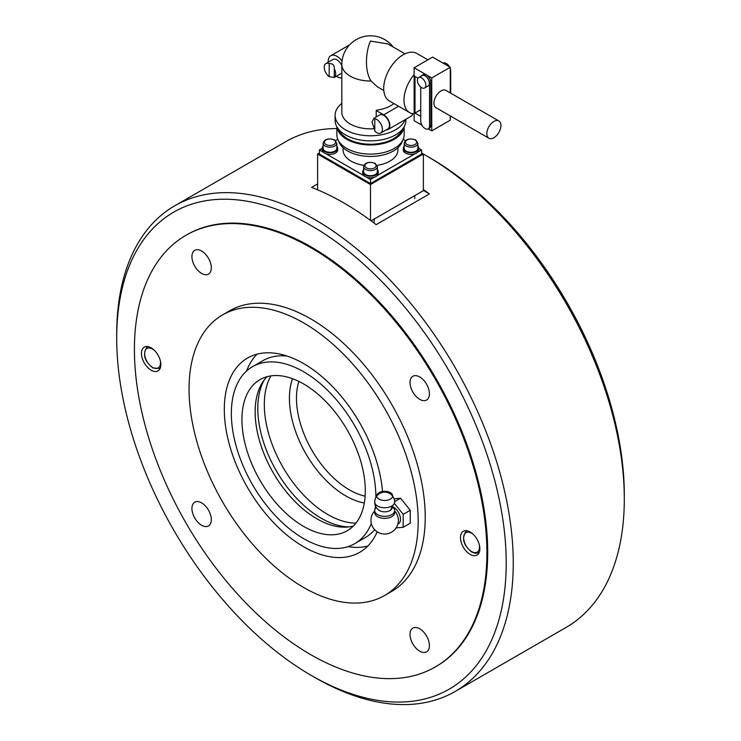 <?xml version="1.0" encoding="UTF-8"?>
<svg xmlns="http://www.w3.org/2000/svg" width="741" height="741" viewBox="0 0 741 741"><rect width="100%" height="100%" fill="white"/><g stroke="black" fill="none" stroke-linecap="round" stroke-linejoin="round"><path stroke-width="1.11" d="M435.291 666.965L436.079 666.511A249.254 143.911 -120 0 0 474.286 466.774A249.254 143.911 -120 0 0 311.461 247.133A249.254 143.911 -120 0 0 186.834 234.786L186.037 235.249A249.254 143.911 -120 0 0 147.829 434.976A249.254 143.911 -120 0 0 310.664 654.627A249.254 143.911 -120 0 0 435.291 666.965A249.254 143.911 -120 0 0 473.499 467.238A249.254 143.911 -120 0 0 310.664 247.587A249.254 143.911 -120 0 0 186.037 235.249M314.981 677.57L314.981 677.57A280.413 161.899 -120 0 0 314.981 677.57L311.452 675.533A275.43 159.019 -120 0 0 311.461 675.533A275.43 159.019 -120 0 0 506.214 563.086A275.43 159.019 -120 0 0 311.461 225.764A275.43 159.019 -120 0 0 116.698 338.211A275.43 159.019 -120 0 0 311.452 675.533L314.981 677.57A280.413 161.899 -120 0 0 455.187 691.455A280.413 161.899 -120 0 0 498.165 466.756A280.413 161.899 -120 0 0 314.981 219.66A280.413 161.899 -120 0 0 174.774 205.766A280.413 161.899 -120 0 0 116.698 334.135A280.413 161.899 -120 0 0 116.707 336.182M455.187 691.455L566.226 627.349A280.413 161.899 -120 0 0 624.302 498.98A280.413 161.899 -120 0 0 426.019 155.554A280.413 161.899 -120 0 0 426.019 155.545L429.539 157.583A275.43 159.019 -120 0 0 429.539 157.583L426.019 155.554A280.413 161.899 -120 0 0 423.38 154.045L370.5 184.546L317.62 154.026L319.39 153.007M423.38 189.418A280.413 161.899 60 0 1 429.382 193.92L376.159 224.653A280.413 161.899 -120 0 0 343.889 202.969A280.413 161.899 -120 0 0 311.618 187.39L317.62 183.916M624.302 498.98L624.302 494.914A275.43 159.019 -120 0 0 429.548 157.583M429.382 193.92L423.38 190.456M336.849 128.526A280.413 161.899 -120 0 0 285.813 141.661L174.774 205.766M317.62 189.826L317.62 154.026M421.61 153.007L423.38 154.026L423.38 190.659L371.093 220.846M370.5 220.401L370.5 184.546M404.178 143.235L404.178 148.32A6.854 3.955 -0 0 0 408.411 151.979A6.854 3.955 -0 0 0 415.886 151.127A6.854 3.955 -0 0 0 417.896 148.32L417.896 143.235L415.627 139.864C409.227 138.002 405.42 139.132 404.178 143.235A6.854 3.955 -0 0 0 406.188 146.033A6.854 3.955 -0 0 0 415.886 146.033A6.854 3.955 -0 0 0 417.896 143.235M363.646 166.642L363.646 171.727A6.854 3.955 -0 0 0 367.879 175.385A6.854 3.955 -0 0 0 375.344 174.524A6.854 3.955 -0 0 0 377.354 171.727L377.354 166.642L375.085 163.27C368.694 161.408 364.878 162.529 363.646 166.642A6.854 3.955 -0 0 0 365.656 169.439A6.854 3.955 -0 0 0 375.344 169.439A6.854 3.955 -0 0 0 377.354 166.642M323.104 143.235L323.104 148.32A6.854 3.955 -0 0 0 327.337 151.979A6.854 3.955 -0 0 0 334.812 151.127A6.854 3.955 -0 0 0 336.822 148.32L336.822 143.235L334.552 139.864C328.152 138.002 324.345 139.132 323.104 143.235A6.854 3.955 -0 0 0 325.114 146.033A6.854 3.955 -0 0 0 334.812 146.033A6.854 3.955 -0 0 0 336.822 143.235M404.178 146.264A7.725 4.465 -0 0 0 403.308 148.32A7.725 4.465 -0 0 0 408.078 152.442A7.725 4.465 -0 0 0 416.498 151.479A7.725 4.465 -0 0 0 418.767 148.32A7.725 4.465 -0 0 0 417.896 146.264M403.308 148.32L403.308 149.951A7.725 4.465 -0 0 0 408.078 154.072A7.725 4.465 -0 0 0 416.498 153.109A7.725 4.465 -0 0 0 418.767 149.951L418.767 148.32M363.646 169.67A7.725 4.465 -0 0 0 362.775 171.727A7.725 4.465 -0 0 0 367.545 175.849A7.725 4.465 -0 0 0 375.965 174.885A7.725 4.465 -0 0 0 378.225 171.727A7.725 4.465 -0 0 0 377.354 169.67M362.775 171.727L362.775 173.357A7.725 4.465 -0 0 0 367.545 177.479A7.725 4.465 -0 0 0 375.965 176.515A7.725 4.465 -0 0 0 378.225 173.357L378.225 171.727M323.104 146.264A7.725 4.465 -0 0 0 322.233 148.32A7.725 4.465 -0 0 0 327.003 152.442A7.725 4.465 -0 0 0 335.423 151.479A7.725 4.465 -0 0 0 337.692 148.32A7.725 4.465 -0 0 0 336.822 146.264M322.233 148.32L322.233 149.951A7.725 4.465 -0 0 0 327.003 154.072A7.725 4.465 -0 0 0 335.423 153.109A7.725 4.465 -0 0 0 337.692 149.951L337.692 148.32M397.917 147.709L397.917 149.951A27.417 15.83 180 0 1 389.886 161.149A27.417 15.83 180 0 1 377.067 165.317M363.933 165.317A27.417 15.83 180 0 1 343.083 149.951L343.083 147.709M402.493 140.707A32.4 18.71 180 0 1 393.415 150.969A32.4 18.71 180 0 1 360.524 155.536A32.4 18.71 180 0 1 338.507 140.707M404.151 126.776L404.151 134.686A33.651 19.423 180 0 1 394.295 148.422A33.651 19.423 180 0 1 357.625 152.637A33.651 19.423 180 0 1 336.849 134.686L336.849 126.776M404.058 126.933A33.651 19.423 180 0 1 394.295 139.271A33.651 19.423 180 0 1 358.755 143.735A33.651 19.423 180 0 1 336.942 126.933M402.113 129.629A32.4 18.71 180 0 1 393.415 138.762A32.4 18.71 180 0 1 361.478 143.495A32.4 18.71 180 0 1 338.887 129.629M405.892 119.236L405.892 120.44A35.392 20.433 180 0 1 395.527 134.89A35.392 20.433 180 0 1 356.958 139.317A35.392 20.433 180 0 1 335.108 120.44L335.108 115.355A35.392 20.433 180 0 1 341.833 103.37M405.086 119.709A35.392 20.433 180 0 1 395.527 129.805A35.392 20.433 180 0 1 356.958 134.232A35.392 20.433 180 0 1 335.108 115.355M383.81 90.522L377.188 86.697L371.121 81.019C363.664 69.802 366.462 49.258 370.5 41.07L387.904 43.951L404.994 53.824M421.99 125.238L414.126 120.7L414.126 113.91A27.417 15.83 -60 0 1 409.662 112.641L389.395 100.943A27.417 15.83 -60 0 1 385.19 78.972A27.417 15.83 -60 0 1 403.104 54.806A27.417 15.83 -60 0 1 416.812 53.454L427.881 59.836M409.662 112.641A27.417 15.83 -60 0 1 414.126 74.563L414.126 67.783L426.464 74.906A6.234 3.594 60 0 1 430.864 82.538L430.864 125.275A6.234 3.594 60 0 1 429.576 128.128L428.252 128.888A6.234 3.594 60 0 1 423.454 127.22A6.234 3.594 60 0 1 420.731 120.95L420.731 87.058M498.86 120.968L445.989 90.439A9.966 5.752 120 0 0 440.997 90.93A9.966 5.752 120 0 0 434.485 99.72A9.966 5.752 120 0 0 436.014 107.704L488.893 138.234A9.966 5.752 -60 0 1 487.365 130.249A9.966 5.752 -60 0 1 493.877 121.459A9.966 5.752 -60 0 1 498.86 120.968A9.966 5.752 -60 0 1 500.388 128.953A9.966 5.752 -60 0 1 493.877 137.743A9.966 5.752 -60 0 1 488.893 138.234M425.843 85.234A5.984 3.455 60 0 1 424.602 87.975A5.984 3.455 60 0 1 419.99 86.373A5.984 3.455 60 0 1 417.387 80.352A5.984 3.455 60 0 1 418.619 77.61A5.984 3.455 60 0 1 423.231 79.213A5.984 3.455 60 0 1 425.843 85.234M418.619 77.61L422.148 75.573A5.984 3.455 60 0 1 426.76 77.175A5.984 3.455 60 0 1 429.363 83.196A5.984 3.455 60 0 1 428.131 85.937L424.602 87.975M374.409 128.693A28.667 16.552 180 0 1 341.833 112.299L341.833 64.476A28.667 16.552 180 0 0 350.234 76.175A28.667 16.552 180 0 0 371.121 81.019M376.224 116.939L376.224 110.52L376.937 110.113A28.667 16.552 -0 0 0 390.766 105.685A28.667 16.552 -0 0 0 393.906 103.545M382.393 129.342A8.105 4.678 60 0 1 380.717 133.056A8.105 4.678 60 0 1 374.798 131.203L374.798 118.708A8.105 4.678 60 0 1 382.393 129.342M374.798 129.934L371.963 122.145L373.918 118.273L374.798 118.708M373.918 118.273L379.67 114.957A8.105 4.678 60 0 1 385.913 117.124A8.105 4.678 60 0 1 389.451 125.275A8.105 4.678 60 0 1 387.765 128.98L380.717 133.056M334.321 67.82L334.256 77.434L329.189 76.694L329.189 63.587C332.829 63.448 334.524 65.143 334.256 68.681A8.105 4.678 60 0 1 335.692 73.887A8.105 4.678 60 0 1 334.256 77.434L341.064 73.526A8.105 4.678 60 0 0 341.833 72.868M329.189 76.694A8.105 4.678 60 0 1 324.234 67.274A8.105 4.678 60 0 1 325.91 63.569A8.105 4.678 60 0 1 329.189 63.587M417.702 152.211L421.61 149.951L421.61 154.026L370.5 183.536L319.39 154.026L319.39 149.951L323.298 152.211M325.91 63.569L332.959 59.493A8.105 4.678 60 0 1 341.833 65.727M376.224 110.52L383.718 114.846A8.725 5.039 60 0 1 389.414 122.534A8.725 5.039 60 0 1 388.08 129.527A8.725 5.039 60 0 1 386.154 129.916M388.08 129.527L410.996 116.3A8.725 5.039 -120 0 0 412.654 113.743M341.833 77.814A12.467 7.197 60 0 1 336.331 76.258M328.226 62.225A12.467 7.197 60 0 1 330.782 55.714A12.467 7.197 60 0 1 342.036 61.058M420.731 109.761L415.006 113.067L415.006 76.434L417.998 78.166M420.731 116.374L415.006 113.067M421.277 76.082A6.234 3.594 60 0 1 422.018 75.36L423.343 74.6A6.234 3.594 60 0 1 426.464 74.906L431.744 77.953L431.744 130.87L428.289 128.869M414.126 113.91L414.126 74.563M450.695 93.153L450.695 71.09A6.234 3.594 -120 0 0 450.25 68.617M422.018 75.36A6.234 3.594 60 0 1 426.825 77.027A6.234 3.594 60 0 1 429.539 83.298L429.539 126.035A6.234 3.594 60 0 1 428.252 128.888M449.435 66.801A6.234 3.594 -120 0 0 443.174 63.152L443.137 63.17M450.25 92.903L450.25 67.274L432.624 57.094L414.126 67.783M431.744 130.87L450.25 120.19L450.25 115.929M450.25 67.274L431.744 77.953M326.049 153.804L363.84 175.617M366.591 177.201L370.5 179.461L370.5 183.536M414.951 153.804L377.16 175.617M374.409 177.201L370.5 179.461M421.61 149.951L418.767 148.311M405.429 140.614L403.178 139.308M319.39 149.951L322.233 148.311M335.571 140.614L337.822 139.308M270.9 375.9A89.735 51.805 -120 0 0 327.763 514.504A89.735 51.805 -120 0 0 355.912 523.146M264.139 380.087A89.735 51.805 -120 0 0 321.242 518.265A89.735 51.805 -120 0 0 348.9 526.907M257.044 354.161A112.169 64.754 -120 0 0 246.568 371.019M382.513 491.45A112.169 64.754 -120 0 0 303.615 363.59A112.169 64.754 -120 0 0 247.531 358.042A112.169 64.754 -120 0 0 230.34 447.916A112.169 64.754 -120 0 0 303.615 546.756A112.169 64.754 -120 0 0 359.691 552.314A112.169 64.754 -120 0 0 377.215 531.797M303.615 587.465A162.02 93.542 -120 0 0 384.616 595.486A162.02 93.542 -120 0 0 409.458 465.663A162.02 93.542 -120 0 0 303.615 322.891A162.02 93.542 -120 0 0 222.606 314.869A162.02 93.542 -120 0 0 197.773 444.693A162.02 93.542 -120 0 0 303.615 587.465M384.616 595.486L391.674 591.42A162.02 93.542 -120 0 0 416.507 461.587A162.02 93.542 -120 0 0 310.664 318.825A162.02 93.542 -120 0 0 229.654 310.794L222.606 314.869M201.617 251.032A13.709 7.919 60 0 1 210.574 263.111A13.709 7.919 60 0 1 208.471 274.096A13.709 7.919 60 0 1 201.617 273.42A13.709 7.919 60 0 1 192.66 261.341A13.709 7.919 60 0 1 194.763 250.356A13.709 7.919 60 0 1 201.617 251.032M201.617 502.87A13.709 7.919 60 0 1 210.574 514.958A13.709 7.919 60 0 1 208.471 525.943A13.709 7.919 60 0 1 201.617 525.258A13.709 7.919 60 0 1 192.66 513.18A13.709 7.919 60 0 1 194.763 502.194A13.709 7.919 60 0 1 201.617 502.87M419.712 628.794A13.709 7.919 60 0 1 428.668 640.872A13.709 7.919 60 0 1 426.566 651.858A13.709 7.919 60 0 1 419.712 651.182A13.709 7.919 60 0 1 410.755 639.094A13.709 7.919 60 0 1 412.857 628.109A13.709 7.919 60 0 1 419.712 628.794M419.712 376.956A13.709 7.919 60 0 1 428.668 389.034A13.709 7.919 60 0 1 426.566 400.02A13.709 7.919 60 0 1 419.712 399.343A13.709 7.919 60 0 1 410.755 387.256A13.709 7.919 60 0 1 412.857 376.271A13.709 7.919 60 0 1 419.712 376.956M141.466 353.42A13.709 7.919 60 0 1 144.3 347.14A13.709 7.919 60 0 1 154.869 350.817A13.709 7.919 60 0 1 160.853 364.609A13.709 7.919 60 0 1 158.009 370.889A13.709 7.919 60 0 1 147.45 367.212A13.709 7.919 60 0 1 141.466 353.42M460.476 537.596A13.709 7.919 60 0 1 463.32 531.325A13.709 7.919 60 0 1 473.879 534.993A13.709 7.919 60 0 1 479.862 548.794A13.709 7.919 60 0 1 477.028 555.065A13.709 7.919 60 0 1 466.46 551.397A13.709 7.919 60 0 1 460.476 537.596M347.974 546.654A112.169 64.754 -120 0 0 367.814 546.024M394.369 503.371L403.197 514.347L403.197 527.277L410.245 523.202L410.245 510.28L400.548 498.221L394.092 498.795M403.197 527.277L396.092 527.907M400.548 498.221L394.647 501.629M410.245 510.28L403.197 514.347M394.657 510.947A9.068 5.233 60 0 1 398.306 518.7L398.306 518.7A9.068 5.233 60 0 1 398.371 519.802M391.794 506.029L393.499 507.891A9.966 5.752 180 0 1 394.657 510.586L394.657 512.615A9.966 5.752 180 0 1 391.739 516.69A9.966 5.752 180 0 1 377.641 516.69A9.966 5.752 180 0 1 374.714 512.615L374.714 510.586A9.966 5.752 180 0 1 375.872 507.891L376.271 507.465M394.657 510.586A9.966 5.752 180 0 1 388.506 515.903A9.966 5.752 180 0 1 377.641 514.652A9.966 5.752 180 0 1 374.714 510.586M393.091 496.757A9.976 9.976 0 0 1 394.657 501.916A9.966 5.752 180 0 1 391.739 506.057A7.475 4.316 180 0 1 390.535 510.197A7.475 4.316 180 0 1 389.979 510.558A7.475 4.316 180 0 1 379.401 510.558A7.475 4.316 180 0 1 378.846 510.197A9.976 9.976 0 0 1 374.714 501.916A9.966 5.752 180 0 1 374.9 500.897M389.979 510.558A9.976 5.761 -120 0 0 391.739 506.186A9.976 5.761 60 0 0 391.739 506.057A9.966 5.752 180 0 1 377.641 506.057A9.966 5.752 180 0 1 374.714 501.916M390.322 492.626A7.966 4.603 180 0 1 392.508 495.007A7.966 4.603 180 0 1 388.423 499.943A7.966 4.603 180 0 1 379.059 499.128A7.966 4.603 180 0 1 376.863 495.007A7.966 4.603 180 0 1 382.356 491.478A7.966 4.603 180 0 1 390.322 492.626M267.103 376.678A87.243 50.369 -120 0 0 255.145 411.931A87.243 50.369 -120 0 0 288.962 495.007A87.243 50.369 -120 0 0 353.337 526.036M365.304 490.792A87.243 50.369 -120 0 0 327.216 402.993A87.243 50.369 -120 0 0 259.998 379.624A87.243 50.369 -120 0 0 241.927 419.563A87.243 50.369 -120 0 0 280.005 507.353A87.243 50.369 -120 0 0 347.233 530.732A87.243 50.369 -120 0 0 365.304 490.792M375.872 497.461A102.193 59.002 -120 0 0 375.872 496.896A102.193 59.002 -120 0 0 331.264 394.055A102.193 59.002 -120 0 0 252.514 366.675A102.193 59.002 -120 0 0 231.349 413.459A102.193 59.002 -120 0 0 275.958 516.301A102.193 59.002 -120 0 0 354.707 543.681A102.193 59.002 -120 0 0 371.334 523.396M375.029 509.16A102.193 59.002 -120 0 0 375.437 505.834M354.707 543.681L365.285 537.577A102.193 59.002 -120 0 0 374.668 529.658M287.128 356.078A102.193 59.002 -120 0 0 263.092 360.571L252.514 366.675M479.26 552.341L478.695 552.666A12.467 7.197 -120 0 0 479.297 552.249M479.279 544.626A11.217 6.474 60 0 1 479.51 546.96A11.217 6.474 60 0 1 471.582 551.545A11.217 6.474 60 0 1 463.644 537.799A11.217 6.474 60 0 1 471.582 533.224A11.217 6.474 60 0 1 473.49 534.594M466.895 530.769A12.467 7.197 -120 0 0 466.228 531.084C461.365 538.096 463.227 545.107 471.841 552.11L475.537 553.342L478.695 552.666M160.241 368.157L159.676 368.49A12.467 7.197 -120 0 0 160.278 368.064M160.269 360.441A11.217 6.474 60 0 1 160.501 362.784A11.217 6.474 60 0 1 152.563 367.36A11.217 6.474 60 0 1 144.634 353.624A11.217 6.474 60 0 1 152.563 349.048A11.217 6.474 60 0 1 154.471 350.41M147.885 346.593A12.467 7.197 -120 0 0 147.218 346.899C142.346 353.92 144.217 360.932 152.822 367.934L159.676 368.49M407.068 144.504A5.604 3.242 180 0 1 407.068 139.929A5.604 3.242 180 0 1 415.006 139.929A5.604 3.242 180 0 1 415.006 144.504A5.604 3.242 180 0 1 407.068 144.504M366.536 167.911A5.604 3.242 180 0 1 366.536 163.335A5.604 3.242 180 0 1 374.464 163.335A5.604 3.242 180 0 1 374.464 167.911A5.604 3.242 180 0 1 366.536 167.911M325.994 144.504A5.604 3.242 180 0 1 325.994 139.929A5.604 3.242 180 0 1 333.932 139.929A5.604 3.242 180 0 1 333.932 144.504A5.604 3.242 180 0 1 325.994 144.504M365.118 496.155A74.776 43.173 60 0 1 349.354 489.829A74.776 43.173 60 0 1 296.474 398.241A74.776 43.173 60 0 1 298.882 381.42M292.538 378.707A79.759 46.053 -120 0 0 345.825 495.933A79.759 46.053 -120 0 0 364.294 503M383.718 114.846L398.602 106.25M429.539 83.298L430.864 82.538M429.539 126.035L430.864 125.275M392.276 506.557A9.892 5.715 60 0 1 400.492 519.256A9.892 5.715 60 0 1 397.88 524.044M116.698 338.211L116.698 334.135M466.793 530.751L466.228 531.084M147.783 346.575L147.218 346.899M414.775 198.597L414.775 195.624M374.242 221.994L374.242 219.021M330.782 55.714L349.613 44.849M393.258 47.044A28.667 28.667 0 0 0 341.833 64.476M374.714 510.892A13.709 13.709 0 0 0 391.544 532.177A13.709 13.709 0 0 0 398.306 518.7L398.371 519.756M392.647 496.109A9.976 9.976 0 0 0 376.734 496.109M376.28 496.757A9.976 9.976 0 0 0 379.392 510.568"/></g></svg>
